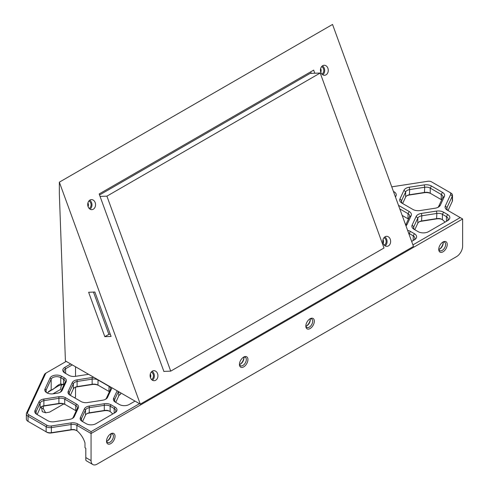 <?xml version="1.0" encoding="UTF-8"?>
<svg xmlns="http://www.w3.org/2000/svg" width="489" height="489" viewBox="0 0 489 489"><rect width="100%" height="100%" fill="white"/><g stroke="black" fill="none" stroke-linecap="round" stroke-linejoin="round"><path stroke-width="0.73" d="M89.683 200.245A5.006 3.912 -92.2 0 1 91.975 204.616A5.006 3.912 -92.2 0 1 90.025 209.151M89.97 200.056A5.006 3.912 -92.2 0 1 91.443 199.622A5.006 3.912 -92.2 0 1 95.434 203.51A5.006 3.912 -92.2 0 1 93.307 209.2A5.006 3.912 -92.2 0 1 91.828 209.634A5.006 3.912 -92.2 0 1 87.843 205.747A5.006 3.912 -92.2 0 1 89.97 200.056M152.055 371.304A5.006 3.912 -92.2 0 1 154.353 375.674A5.006 3.912 -92.2 0 1 152.397 380.21M152.348 371.114A5.006 3.912 -92.2 0 1 153.821 370.68A5.006 3.912 -92.2 0 1 157.813 374.568A5.006 3.912 -92.2 0 1 155.679 380.259A5.006 3.912 -92.2 0 1 154.206 380.693A5.006 3.912 -92.2 0 1 150.215 376.805A5.006 3.912 -92.2 0 1 152.348 371.114M384.77 236.945A5.006 3.912 -92.2 0 1 387.068 241.315A5.006 3.912 -92.2 0 1 385.112 245.851M385.063 236.762A5.006 3.912 -92.2 0 1 386.536 236.328A5.006 3.912 -92.2 0 1 390.528 240.209A5.006 3.912 -92.2 0 1 388.394 245.9A5.006 3.912 -92.2 0 1 386.921 246.334A5.006 3.912 -92.2 0 1 382.93 242.446A5.006 3.912 -92.2 0 1 385.063 236.762M322.398 65.887A5.006 3.912 -92.2 0 1 324.69 70.257A5.006 3.912 -92.2 0 1 322.74 74.793M322.685 65.703A5.006 3.912 -92.2 0 1 324.158 65.269A5.006 3.912 -92.2 0 1 328.15 69.151A5.006 3.912 -92.2 0 1 326.022 74.841A5.006 3.912 -92.2 0 1 324.543 75.275A5.006 3.912 -92.2 0 1 320.558 71.388A5.006 3.912 -92.2 0 1 322.685 65.703M305.851 325.607A4.866 2.812 120 0 0 306.835 327.404A4.866 2.812 120 0 0 309.268 327.159A4.866 2.812 120 0 0 312.709 321.2A4.866 2.812 120 0 0 311.701 318.975A4.866 2.812 120 0 0 309.653 319.017M310.081 318.749L310.081 318.749A6.009 3.472 -60 0 1 314.329 321.2A6.009 3.472 -60 0 1 310.081 328.565A6.009 3.472 -60 0 1 305.833 326.108A6.009 3.472 -60 0 1 310.081 318.749L310.081 318.749M438.761 248.87A4.866 2.812 120 0 0 439.752 250.668A4.866 2.812 120 0 0 442.178 250.423A4.866 2.812 120 0 0 445.62 244.469A4.866 2.812 120 0 0 444.611 242.238A4.866 2.812 120 0 0 442.563 242.281M442.991 242.012L442.991 242.012A6.009 3.472 -60 0 1 447.239 244.469A6.009 3.472 -60 0 1 442.991 251.829A6.009 3.472 -60 0 1 438.743 249.372A6.009 3.472 -60 0 1 442.991 242.012L442.991 242.012M441.347 247.238A10.018 5.782 120 0 0 442.447 245.337M393.431 191.462A7.439 4.297 180 0 1 394.079 191.792A7.439 4.297 180 0 1 396.004 195.942L395.479 197.073M310.167 318.834A4.866 2.812 -60 0 1 310.283 319.8A4.866 2.812 -60 0 1 306.841 325.76A4.866 2.812 -60 0 1 305.949 326.139M443.077 242.104A4.866 2.812 -60 0 1 443.193 243.064A4.866 2.812 -60 0 1 439.752 249.023A4.866 2.812 -60 0 1 438.859 249.402M306.456 325.955A6.009 3.472 120 0 0 310.258 319.372M439.373 249.219A6.009 3.472 120 0 0 443.175 242.636M243.693 357.08L243.693 357.08A6.009 3.472 -60 0 1 247.941 359.531A6.009 3.472 -60 0 1 243.693 366.891A6.009 3.472 -60 0 1 239.445 364.439A6.009 3.472 -60 0 1 243.693 357.08L243.693 357.08M239.463 363.932A4.866 2.812 120 0 0 240.447 365.729A4.866 2.812 120 0 0 242.88 365.491A4.866 2.812 120 0 0 246.059 361.2A4.866 2.812 120 0 0 245.313 357.306A4.866 2.812 120 0 0 243.265 357.349M110.783 433.81L110.783 433.81A6.009 3.472 -60 0 1 115.031 436.267A6.009 3.472 -60 0 1 110.783 443.627A6.009 3.472 -60 0 1 106.535 441.176A6.009 3.472 -60 0 1 110.783 433.81L110.783 433.81M106.553 440.668A4.866 2.812 120 0 0 107.537 442.466A4.866 2.812 120 0 0 109.97 442.227A4.866 2.812 120 0 0 113.148 437.936A4.866 2.812 120 0 0 112.403 434.036A4.866 2.812 120 0 0 110.355 434.085M109.139 439.036A10.018 5.782 120 0 0 110.239 437.142M53.423 393.792A6.87 3.967 180 0 1 46.791 392.765L46.791 392.765A6.87 3.967 180 0 1 45.012 388.932L50.074 378.028A6.87 3.967 180 0 1 61.565 376.249L64.395 377.881A6.87 3.967 180 0 1 66.168 381.713L62.146 390.387A6.87 3.967 180 0 1 60.367 392.166A6.87 3.967 180 0 1 57.286 393.193L53.423 393.792M243.779 357.166A4.866 2.812 -60 0 1 243.895 358.131A4.866 2.812 -60 0 1 240.454 364.085L240.454 364.085A4.866 2.812 -60 0 1 239.561 364.464M110.869 433.902A4.866 2.812 -60 0 1 110.985 434.862A4.866 2.812 -60 0 1 107.543 440.821L107.543 440.821A4.866 2.812 -60 0 1 106.651 441.2M240.068 364.287A6.009 3.472 120 0 0 243.87 357.697M107.158 441.017A6.009 3.472 120 0 0 110.96 434.434M310.674 71.846L311.23 73.362M75.538 387.227L75.538 397.147L74.493 397.753M63.698 403.981L49.633 412.099L45.66 412.814L42.28 411.689L41.437 406.744M75.538 366.768L75.538 376.322M72.299 364.898L65.612 368.761A5.721 3.307 0 0 0 63.937 371.096A5.721 3.307 0 0 0 65.599 373.431M41.437 408.083L43.35 408.718L43.35 406.139M43.35 408.718L45.66 412.814M92.843 464.55A8.588 4.957 120 0 0 97.134 464.122L456.567 256.609A8.588 4.957 120 0 0 462.637 246.095L462.637 218.986L91.064 433.517L91.064 460.62A8.588 4.957 120 0 0 92.843 464.55L86.767 461.048A8.588 4.957 -60 0 1 85.801 460.143L85.801 448.236L84.988 447.765L84.988 443.003A15.452 8.924 60 0 0 76.895 430.693L75.239 430.033A6.87 3.967 0 0 0 71.07 429.917L51.369 432.967A4.578 2.641 180 0 1 46.944 432.282L46.137 431.811A5.721 3.307 0 0 0 51.669 432.667L71.363 429.623A5.721 3.307 180 0 1 74.841 429.715M66.229 361.395L46.669 372.691A4.578 2.641 0 0 0 45.483 373.877L27.665 412.27A4.578 2.641 0 0 0 28.851 414.819L46.944 425.271A4.578 2.641 0 0 0 51.369 425.956L71.07 422.906A6.87 3.967 180 0 1 77.702 423.932L91.064 431.646L139.481 403.688L140.294 404.159L413.48 246.432L332.538 24.45L59.346 182.171L59.346 193.858L65.422 360.931L139.481 403.688M70.367 395.338L73.356 388.896A5.721 3.307 180 0 1 74.841 387.416A5.721 3.307 180 0 1 77.403 386.561L92.433 384.238A5.721 3.307 180 0 1 97.965 385.094L98.772 385.558A6.87 3.967 0 0 0 92.14 384.531L77.109 386.86A6.87 3.967 0 0 0 74.469 387.649M37.14 414.519L40.129 408.083A5.721 3.307 180 0 1 41.614 406.597A5.721 3.307 180 0 1 44.175 405.748L59.206 403.419A5.721 3.307 180 0 1 64.731 404.275L65.544 404.745A6.87 3.967 0 0 0 58.912 403.718L43.882 406.041A6.87 3.967 0 0 0 41.241 406.836M109.829 411.286L108.466 410.846A6.87 3.967 0 0 0 104.298 410.736L89.267 413.058A6.87 3.967 0 0 0 86.632 413.853M26.363 413.89L26.363 419.03A5.721 3.307 0 0 0 28.038 421.365L28.851 421.83A4.578 2.641 180 0 1 28.839 421.824L46.137 431.811L46.137 426.671L28.038 416.225A5.721 3.307 180 0 1 26.363 413.89A5.721 3.307 180 0 1 26.559 413.034L44.377 374.635A5.721 3.307 180 0 1 45.856 373.156L46.669 372.691M383.419 240.759L382.863 240.441M314.8 73.228L313.669 70.116L99.163 193.962L163.919 371.548L164.2 371.383M140.294 404.159L59.346 182.171M111.07 336.426L104.817 336.67L88.631 292.269L94.878 292.031L111.07 336.426M110.288 334.274L108.87 334.329L93.46 292.086M119.829 394.678L120.642 394.213L120.642 392.814M80.385 417.527L84.414 408.853A6.87 3.967 180 0 1 89.267 406.047L104.298 403.725A6.87 3.967 180 0 1 110.93 404.751L114.982 407.086A6.87 3.967 180 0 1 114.982 412.698L95.923 423.694A6.87 3.967 180 0 1 86.211 423.694L82.164 421.359A6.87 3.967 180 0 1 80.385 417.527L81.492 418.633A5.721 3.307 0 0 0 81.296 419.489A5.721 3.307 0 0 0 82.965 421.818M36.773 414.342L36.773 414.342A6.87 3.967 180 0 1 35 410.509L39.022 401.836A6.87 3.967 180 0 1 43.882 399.03L58.912 396.707A6.87 3.967 180 0 1 65.544 397.734L76.547 404.085A6.87 3.967 180 0 1 78.326 407.918L74.297 416.591A6.87 3.967 180 0 1 72.519 418.37A6.87 3.967 180 0 1 69.438 419.397L54.413 421.72A6.87 3.967 180 0 1 47.775 420.693L36.773 414.342M135.031 401.121L129.151 404.513A6.87 3.967 180 0 1 119.438 404.513L115.392 402.172A6.87 3.967 180 0 1 113.613 398.346L117.122 390.778M111.785 387.698A6.87 3.967 180 0 1 111.553 388.731L107.525 397.41A6.87 3.967 180 0 1 105.746 399.183A6.87 3.967 180 0 1 102.666 400.21L87.641 402.539A6.87 3.967 180 0 1 81.003 401.512L70 395.161A6.87 3.967 180 0 1 68.228 391.328L72.25 382.649A6.87 3.967 180 0 1 77.109 379.849L92.14 377.52A6.87 3.967 180 0 1 93.925 377.386M88.588 374.305L75.483 376.334A6.87 3.967 180 0 1 68.851 375.307L64.805 372.966A6.87 3.967 180 0 1 64.805 367.361L70.679 363.969M462.637 218.986L447.258 210.105A7.439 4.297 180 0 1 445.326 205.955L450.638 194.518A4.004 2.311 0 0 0 449.605 192.281L450.815 192.984A5.721 3.307 180 0 1 452.49 195.319A5.721 3.307 180 0 1 452.301 196.175L446.989 207.617A5.721 3.307 0 0 0 446.793 208.473A5.721 3.307 0 0 0 448.456 210.802M448.028 210.521L452.301 201.315A5.721 3.307 0 0 0 452.49 200.459L452.49 195.319M446.457 221.315A5.721 3.307 0 0 0 448.126 218.986A5.721 3.307 0 0 0 446.445 216.651L442.398 214.31A5.721 3.307 0 0 0 436.873 213.455L421.842 215.783A5.721 3.307 0 0 0 417.795 218.118L413.767 226.798A5.721 3.307 0 0 0 413.572 227.654A5.721 3.307 0 0 0 415.234 229.983M414.806 229.702L417.795 223.259A5.721 3.307 180 0 1 419.275 221.78A5.721 3.307 180 0 1 421.842 220.924L436.873 218.601A5.721 3.307 180 0 1 440.344 218.693L442.398 219.671A15.452 8.924 60 0 1 445.008 222.153M437.741 207.464A5.721 3.307 0 0 0 438.694 206.334L442.722 197.654A5.721 3.307 0 0 0 442.918 196.804A5.721 3.307 0 0 0 441.243 194.463L430.241 188.112A5.721 3.307 0 0 0 424.709 187.256L409.684 189.585A5.721 3.307 0 0 0 405.632 191.92L401.61 200.594A5.721 3.307 0 0 0 401.414 201.45A5.721 3.307 0 0 0 403.077 203.779M402.643 203.497L405.632 197.061A5.721 3.307 180 0 1 407.117 195.576A5.721 3.307 180 0 1 409.684 194.726L424.709 192.397A5.721 3.307 180 0 1 430.241 193.253L441.243 199.604A5.721 3.307 180 0 1 441.683 199.891M405.681 225.05L409.495 216.841A5.721 3.307 0 0 0 409.69 215.985A5.721 3.307 0 0 0 408.015 213.65L399.794 208.901M402.172 215.417L408.015 218.791A5.721 3.307 180 0 1 408.456 219.078M413.229 240.502A5.721 3.307 0 0 0 414.898 238.174A5.721 3.307 0 0 0 413.217 235.832L409.171 233.497A5.721 3.307 0 0 0 408.67 233.241M442.105 219.451L440.344 218.693M407.63 230.386A7.439 4.297 180 0 1 410.387 231.395L414.434 233.73A7.439 4.297 180 0 1 414.434 239.806L411.652 241.413M398.498 205.349L409.226 211.548A7.439 4.297 180 0 1 411.151 215.692L407.123 224.372A7.439 4.297 180 0 1 405.949 225.79M442.453 192.36A7.439 4.297 180 0 1 444.379 196.511L440.351 205.191A7.439 4.297 180 0 1 438.425 207.116A7.439 4.297 180 0 1 435.094 208.222L420.063 210.551A7.439 4.297 180 0 1 412.875 209.439L401.872 203.088A7.439 4.297 180 0 1 399.947 198.937L403.975 190.258A7.439 4.297 180 0 1 409.238 187.22L424.263 184.897A7.439 4.297 180 0 1 431.451 186.009L442.453 192.36L441.243 194.463L441.243 199.604M418.083 231.627L414.036 229.286A7.439 4.297 180 0 1 412.111 225.136L416.133 216.462A7.439 4.297 180 0 1 421.396 213.424L436.426 211.095A7.439 4.297 180 0 1 443.615 212.208L447.661 214.549A7.439 4.297 180 0 1 447.661 220.625L428.608 231.627A7.439 4.297 180 0 1 418.083 231.627M450.815 192.984L431.591 181.884A4.004 2.311 0 0 0 427.722 181.285L391.75 186.847M440.748 219.011A6.87 3.967 0 0 0 436.573 218.895L421.542 221.217A6.87 3.967 0 0 0 418.908 222.012M408.015 218.791L408.015 213.65L409.226 211.548M431.451 186.009L430.241 188.112L430.241 193.253L431.047 193.723A6.87 3.967 0 0 0 424.415 192.697L409.385 195.019A6.87 3.967 0 0 0 406.75 195.814M47.482 393.113L48.552 391.628L51.18 389.825L50.746 390.564L48.087 392.239M63.906 384.971A14.309 8.264 -120 0 0 61.926 384.678L60.758 384.103A15.452 8.924 60 0 1 63.582 384.641L63.986 384.8M50.074 378.028L51.18 379.134L51.18 389.825C52.549 391.035 58.057 383.822 60.758 384.103L60.758 377.649A5.721 3.307 0 0 0 51.18 379.134L46.119 390.039A5.721 3.307 0 0 0 45.923 390.894A5.721 3.307 0 0 0 47.231 392.997M61.926 384.678L58.313 385.894L50.746 390.564M63.961 384.855L63.582 384.641L63.582 379.281L60.758 377.649L61.565 376.249M91.064 431.646L91.064 433.517L76.895 425.332A5.721 3.307 0 0 0 71.363 424.483L51.669 427.527A5.721 3.307 180 0 1 46.137 426.671L46.944 425.271M28.038 421.365L28.038 416.225L28.851 414.819M105.306 399.421A5.721 3.307 0 0 0 106.419 398.168L110.447 389.495A5.721 3.307 0 0 0 110.642 388.639A5.721 3.307 0 0 0 108.961 386.304L97.965 379.953A5.721 3.307 0 0 0 92.433 379.097L77.403 381.42A5.721 3.307 0 0 0 73.356 383.755L69.328 392.435A5.721 3.307 0 0 0 69.138 393.29A5.721 3.307 0 0 0 70.801 395.619M98.063 379.776L97.965 385.094L108.961 391.444A5.721 3.307 180 0 1 109.408 391.732M59.927 392.398A5.721 3.307 0 0 0 61.039 391.151L65.068 382.471A5.721 3.307 0 0 0 65.257 381.622A5.721 3.307 0 0 0 63.582 379.281L64.395 377.881M118.399 391.518L114.719 399.452A5.721 3.307 0 0 0 114.524 400.308A5.721 3.307 0 0 0 116.193 402.636M115.759 402.355L118.748 395.913A5.721 3.307 180 0 1 120.227 394.434A5.721 3.307 180 0 1 120.642 394.213M82.531 421.536L85.52 415.1A5.721 3.307 180 0 1 86.999 413.615A5.721 3.307 180 0 1 89.566 412.759L104.591 410.436A5.721 3.307 180 0 1 108.069 410.534L110.123 411.512A15.452 8.924 60 0 1 112.733 413.994M114.181 413.156A5.721 3.307 0 0 0 115.85 410.827A5.721 3.307 0 0 0 114.169 408.486L110.123 406.151A5.721 3.307 0 0 0 104.591 405.295L89.566 407.618A5.721 3.307 0 0 0 85.52 409.959L81.492 418.633L81.492 420.344M72.079 418.602A5.721 3.307 0 0 0 73.191 417.355L77.219 408.676A5.721 3.307 0 0 0 77.415 407.826A5.721 3.307 0 0 0 75.734 405.485L64.731 399.134A5.721 3.307 0 0 0 59.206 398.278L44.175 400.607A5.721 3.307 0 0 0 40.129 402.942L36.1 411.616A5.721 3.307 0 0 0 35.911 412.471A5.721 3.307 0 0 0 37.574 414.806M65.544 397.734L64.731 399.134L64.731 404.275L75.734 410.626A5.721 3.307 180 0 1 76.18 410.913M108.466 410.846L108.069 410.534M76.602 430.473L75.239 430.033M52.904 393.859L60.752 389.323A14.309 8.264 60 0 1 61.846 384.678M412.918 244.891L460.21 217.587M108.961 391.444L109.065 386.127M75.734 410.626L75.734 405.485L76.547 404.085M104.817 336.67L108.87 334.329M150.465 377.716A3.863 3.02 87.8 0 0 150.496 374.348A3.863 3.02 87.8 0 0 150.319 373.938M151.504 379.464A3.863 3.02 87.8 0 0 153.173 374.244A3.863 3.02 87.8 0 0 151.217 372.111M88.093 206.658A3.863 3.02 87.8 0 0 88.118 203.29A3.863 3.02 87.8 0 0 87.947 202.88M89.126 208.406A3.863 3.02 87.8 0 0 90.801 203.192A3.863 3.02 87.8 0 0 88.845 201.052M320.808 72.299A3.863 3.02 87.8 0 0 320.833 68.937A3.863 3.02 87.8 0 0 320.662 68.521M321.841 74.053A3.863 3.02 87.8 0 0 323.516 68.833A3.863 3.02 87.8 0 0 321.56 66.7M383.18 243.357A3.863 3.02 87.8 0 0 383.211 239.995A3.863 3.02 87.8 0 0 383.034 239.579M384.22 245.111A3.863 3.02 87.8 0 0 385.888 239.891A3.863 3.02 87.8 0 0 383.932 237.752M320.203 73.02L106.914 196.156L170.722 371.133L384.006 247.99L320.203 73.02L310.118 73.405L99.536 194.983M170.722 371.133L163.864 371.395M106.914 196.156L100.062 196.419M64.805 367.361L65.612 368.761L65.612 373.437M452.301 201.315L452.301 196.175L450.638 194.518M445.326 205.955L446.989 207.617L446.989 209.329M446.445 221.321L446.445 216.651L447.661 214.549M443.615 212.208L442.398 214.31L442.398 219.671M436.573 218.895L436.873 213.455L436.426 211.095M421.396 213.424L421.842 215.783L421.542 221.217M417.795 223.259L417.795 218.118L416.133 216.462M412.111 225.136L413.767 226.798L413.767 228.504M424.415 192.697L424.709 187.256L424.263 184.897M409.238 187.22L409.684 189.585L409.385 195.019M405.632 197.061L405.632 191.92L403.975 190.258M399.947 198.937L401.61 200.594L401.61 202.305M413.217 240.509L413.217 235.832L414.434 233.73M410.387 231.395L409.171 233.497L409.171 234.616M411.151 215.692L409.495 216.841M407.123 224.372L405.772 225.307M396.004 195.942L395.259 196.456M444.379 196.511L442.722 197.654M440.351 205.191L438.694 206.334M71.07 429.917L71.07 422.906M51.369 425.956L51.369 432.967M77.109 379.849L77.109 386.86M92.14 384.531L92.14 377.52M73.356 388.896L73.356 383.755L72.25 382.649M68.228 391.328L69.328 392.435L69.328 394.146M45.012 388.932L46.119 390.039L46.119 391.75M113.613 398.346L114.719 399.452L114.719 401.163M118.748 395.913L118.748 391.713M104.298 410.736L104.298 403.725M110.93 404.751L110.123 406.151L110.123 411.512M89.267 406.047L89.267 413.058M85.52 415.1L85.52 409.959L84.414 408.853M58.912 403.718L58.912 396.707M43.882 399.03L43.882 406.041M40.129 408.083L40.129 402.942L39.022 401.836M35 410.509L36.1 411.616L36.1 413.327M114.169 413.162L114.169 408.486L114.982 407.086M77.702 423.932L76.895 425.332L76.895 430.693M46.137 431.811L46.944 432.282M27.665 412.27L26.559 413.034M45.483 373.877L44.377 374.635M106.419 398.168L107.525 397.41M110.447 389.495L111.553 388.731M61.039 391.151L62.146 390.387M65.068 382.471L66.168 381.713M74.297 416.591L73.191 417.355M77.219 408.676L78.326 407.918M85.801 457.582L91.064 460.62"/></g></svg>
